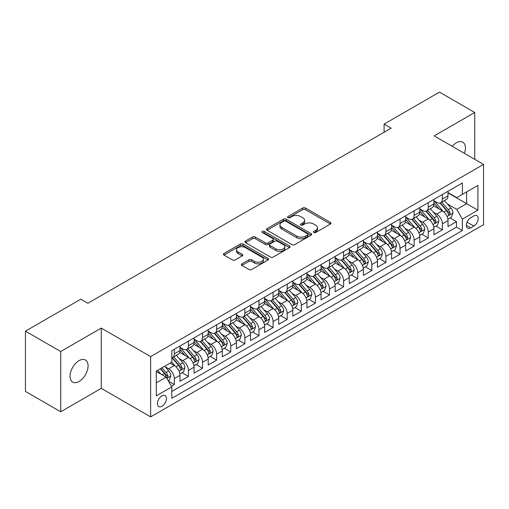 <?xml version="1.0" encoding="UTF-8"?>
<svg xmlns="http://www.w3.org/2000/svg" width="509" height="509" viewBox="0 0 509 509"><rect width="100%" height="100%" fill="white"/><g stroke="black" fill="none" stroke-linecap="round" stroke-linejoin="round"><path stroke-width="0.76" d="M313.748 232.511A1.368 0.789 0 0 0 315.688 232.511L330.398 224.017A1.96 1.133 0 0 0 330.977 223.222A1.96 1.133 0 0 0 330.398 222.42L305.476 208.035A1.96 1.133 0 0 0 302.709 208.035L287.999 216.529A1.368 0.789 0 0 0 287.598 217.082A1.368 0.789 0 0 0 287.999 217.642A1.368 0.789 0 0 0 289.933 217.642L291.842 216.548A6.267 3.62 0 0 1 300.698 216.548L302.779 217.744A6.267 3.62 0 0 1 304.611 220.302A6.267 3.62 0 0 1 302.779 222.859L300.876 223.96A1.368 0.789 0 0 0 300.469 224.52A1.368 0.789 0 0 0 300.876 225.08A1.368 0.789 0 0 0 302.81 225.08L304.713 223.979A6.267 3.62 0 0 1 313.576 223.979L315.656 225.182A6.267 3.62 0 0 1 317.489 227.739A6.267 3.62 0 0 1 315.656 230.297L313.748 231.391A1.368 0.789 0 0 0 313.347 231.951A1.368 0.789 0 0 0 313.748 232.511L313.748 231.391M79.054 381.489A12.77 7.374 120 0 0 87.395 370.24A12.77 7.374 120 0 0 85.436 360.009A12.77 7.374 120 0 0 79.054 360.639A12.77 7.374 120 0 0 70.713 371.888A12.77 7.374 120 0 0 72.672 382.119A12.77 7.374 120 0 0 79.054 381.489M464.418 153.362A12.77 7.374 120 0 0 462.776 142.151A12.77 7.374 120 0 0 456.395 142.781A12.77 7.374 120 0 0 452.253 146.338M161.926 406.29A6.382 3.684 120 0 0 166.099 400.659A6.382 3.684 120 0 0 165.12 395.544A6.382 3.684 120 0 0 161.926 395.862A6.382 3.684 120 0 0 157.758 401.486A6.382 3.684 120 0 0 158.738 406.602A6.382 3.684 120 0 0 161.926 406.29M241.921 263.827A1.96 1.133 0 0 0 241.349 264.629A1.96 1.133 0 0 0 241.921 265.431L248.914 269.465A1.96 1.133 0 0 0 251.688 269.465L268.02 260.035A1.96 1.133 0 0 0 268.599 259.234A1.96 1.133 0 0 0 268.02 258.432L243.098 244.046A1.96 1.133 0 0 0 240.331 244.046L223.992 253.476A1.96 1.133 0 0 0 223.419 254.277A1.96 1.133 0 0 0 223.992 255.079L232.441 259.953A1.96 1.133 0 0 0 235.209 259.953L242.201 255.919A1.96 1.133 0 0 0 242.774 255.117A1.96 1.133 0 0 0 242.201 254.315L238.015 251.898A5.236 3.022 0 0 1 236.475 249.76A5.236 3.022 0 0 1 239.714 246.967A5.236 3.022 0 0 1 245.421 247.622L261.83 257.096A5.236 3.022 0 0 1 263.363 259.234A5.236 3.022 0 0 1 260.131 262.027A5.236 3.022 0 0 1 254.417 261.372L251.688 259.794A1.96 1.133 0 0 0 248.914 259.794L241.921 263.827L241.921 265.431L248.914 261.422L248.914 259.794M101.272 328.101L60.717 351.515L25.45 331.155L25.45 391.421L60.717 411.787L101.272 388.367L150.645 416.877L150.645 356.605L101.272 328.101L101.272 388.367M474.732 159.317L474.732 112.483L434.177 135.903L483.55 164.407L150.645 356.605M474.732 112.483L439.471 92.123L384.104 124.094L384.104 132.238M25.45 331.155L80.816 299.19L87.872 303.262L391.154 128.166L384.104 124.094M291.975 244.606A1.96 1.133 0 0 0 294.749 244.606L311.088 235.171A1.96 1.133 0 0 0 311.661 234.369A1.96 1.133 0 0 0 311.088 233.574L286.16 219.182A1.96 1.133 0 0 0 283.392 219.182L267.053 228.617A1.96 1.133 0 0 0 266.481 229.419A1.96 1.133 0 0 0 267.053 230.214L291.975 244.606M262.822 232.81A1.368 0.789 0 0 1 264.216 233.001L264.216 231.372L289.557 246.006A1.96 1.133 0 0 1 290.13 246.801A1.96 1.133 0 0 1 289.557 247.603L273.218 257.032A1.96 1.133 0 0 1 270.444 257.032L245.523 242.647L245.523 241.05A1.96 1.133 0 0 0 244.95 241.845A1.96 1.133 0 0 0 245.523 242.647M245.523 241.05L252.515 237.009A1.96 1.133 0 0 1 255.283 237.009L265.393 242.844A1.96 1.133 0 0 0 268.16 242.844L272.799 240.165A1.96 1.133 0 0 0 273.371 239.37A1.96 1.133 0 0 0 272.799 238.568L262.275 232.492A1.368 0.789 0 0 1 261.874 231.932A1.368 0.789 0 0 1 262.72 231.201A1.368 0.789 0 0 1 264.216 231.372M171.412 386.229L174.339 384.543L168.485 381.165M165.158 366.779L168.702 368.821A7.979 4.606 60 0 1 174.339 378.594L179.982 375.337L179.982 381.286L188.445 376.399L182.031 372.69M179.263 358.635L182.807 360.677A7.979 4.606 60 0 1 188.445 370.45L194.088 367.193L194.088 373.142L202.557 368.255L196.137 364.546M193.369 350.491L196.913 352.533A7.979 4.606 60 0 1 202.557 362.306L208.194 359.049L208.194 364.998L216.662 360.111L210.242 356.402M207.475 342.347L211.019 344.389A7.979 4.606 60 0 1 216.662 354.162L222.299 350.905L222.299 356.854L230.768 351.967L224.348 348.258M221.58 334.203L225.124 336.245A7.979 4.606 60 0 1 230.768 346.018L236.411 342.761L236.411 348.71L244.874 343.823L238.454 340.114M235.686 326.059L239.23 328.101A7.979 4.606 60 0 1 244.874 337.874L250.517 334.617L250.517 340.566L258.979 335.679L252.559 331.97M249.792 317.915L253.336 319.957A7.979 4.606 60 0 1 258.979 329.73L264.623 326.473L264.623 332.422L273.085 327.535L266.665 323.826M263.904 309.771L267.441 311.813A7.979 4.606 60 0 1 273.085 321.586L278.728 318.329L278.728 324.278L287.191 319.391L280.771 315.682M278.009 301.627L281.547 303.669A7.979 4.606 60 0 1 287.191 313.442L292.834 310.185L292.834 316.134L301.296 311.247L294.876 307.538M292.115 293.483L295.653 295.525A7.979 4.606 60 0 1 301.296 305.298L306.94 302.041L306.94 307.99L315.402 303.103L308.988 299.394M306.221 285.339L309.758 287.381A7.979 4.606 60 0 1 315.402 297.154L321.045 293.897L321.045 299.846L329.508 294.959L323.094 291.25M320.326 277.195L323.87 279.237A7.979 4.606 60 0 1 329.508 289.01L335.151 285.753L335.151 291.702L343.613 286.815L337.2 283.106M334.432 269.051L337.976 271.093A7.979 4.606 60 0 1 343.613 280.866L349.257 277.609L349.257 283.558L357.725 278.671L351.305 274.962M348.538 260.907L352.082 262.949A7.979 4.606 60 0 1 357.725 272.722L363.362 269.465L363.362 275.414L371.831 270.521L365.411 266.818M362.643 252.763L366.187 254.805A7.979 4.606 60 0 1 371.831 264.578L377.468 261.321L377.468 267.263L385.937 262.377L379.517 258.674M376.749 244.619L380.293 246.661A7.979 4.606 60 0 1 385.937 256.434L391.58 253.177L391.58 259.119L400.042 254.233L393.622 250.53M390.855 236.475L394.399 238.517A7.979 4.606 60 0 1 400.042 248.29L405.686 245.033L405.686 250.975L414.148 246.089L407.728 242.386M404.96 228.331L408.504 230.373A7.979 4.606 60 0 1 414.148 240.146L419.791 236.889L419.791 242.831L428.254 237.945L421.834 234.242M419.072 220.187L422.61 222.229A7.979 4.606 60 0 1 428.254 232.002L433.897 228.745L433.897 234.687L442.359 229.801L442.359 223.858A7.979 4.606 -120 0 0 436.716 214.085L433.178 212.043M435.939 226.098L442.359 229.801M179.982 375.337A7.979 4.606 -120 0 0 174.339 365.564L170.108 363.121M194.088 367.193A7.979 4.606 -120 0 0 188.445 357.42L179.722 352.387M208.194 359.049A7.979 4.606 -120 0 0 202.557 349.276L193.827 344.243M222.299 350.905A7.979 4.606 -120 0 0 216.662 341.132L207.939 336.099M236.411 342.761A7.979 4.606 -120 0 0 230.768 332.988L222.045 327.955M250.517 334.617A7.979 4.606 -120 0 0 244.874 324.844L236.151 319.811M264.623 326.473A7.979 4.606 -120 0 0 258.979 316.7L250.256 311.667M278.728 318.329A7.979 4.606 -120 0 0 273.085 308.556L264.362 303.523M292.834 310.185A7.979 4.606 -120 0 0 287.191 300.412L278.468 295.379M306.94 302.041A7.979 4.606 -120 0 0 301.296 292.268L292.573 287.235M321.045 293.897A7.979 4.606 -120 0 0 315.402 284.124L306.679 279.091M335.151 285.753A7.979 4.606 -120 0 0 329.508 275.98L320.785 270.941M349.257 277.609A7.979 4.606 -120 0 0 343.613 267.836L334.89 262.797M363.362 269.465A7.979 4.606 -120 0 0 357.725 259.692L348.996 254.653M377.468 261.321A7.979 4.606 -120 0 0 371.831 251.548L363.108 246.509M391.58 253.177A7.979 4.606 -120 0 0 385.937 243.404L377.214 238.365M405.686 245.033A7.979 4.606 -120 0 0 400.042 235.26L391.319 230.221M419.791 236.889A7.979 4.606 -120 0 0 414.148 227.116L405.425 222.077M433.897 228.745A7.979 4.606 -120 0 0 428.254 218.972L419.531 213.933M473.815 215.956L470.71 217.75A6.184 3.569 120 0 0 466.67 223.197A6.184 3.569 120 0 0 467.618 228.153A6.184 3.569 120 0 0 470.71 227.847L473.815 226.06A6.184 3.569 120 0 0 477.856 220.607A6.184 3.569 120 0 0 476.908 215.651A6.184 3.569 120 0 0 473.815 215.956M150.645 416.877L483.55 224.673L483.55 164.407M156.288 382.832L166.157 377.131L171.8 386.904L171.8 398.305L462.388 230.539L462.388 219.137L456.751 209.358L447.284 203.893M171.8 386.904L156.288 395.862L156.288 371.106L171.8 362.147L171.8 350.746L462.388 182.973L462.388 194.374L477.906 185.416L477.906 210.172L462.388 219.137M179.982 347.323L182.807 348.951A7.979 4.606 60 0 0 186.797 349.346L192.44 346.088A7.979 4.606 -120 0 0 194.088 342.436L194.088 337.874M194.088 339.179L196.913 340.807A7.979 4.606 60 0 0 200.902 341.202L206.546 337.944A7.979 4.606 -120 0 0 208.194 334.292L208.194 329.73M208.194 331.035L211.019 332.663A7.979 4.606 60 0 0 215.008 333.058L220.651 329.8A7.979 4.606 -120 0 0 222.299 326.148L222.299 321.586M222.299 322.891L225.124 324.519A7.979 4.606 60 0 0 229.114 324.914L234.757 321.656A7.979 4.606 -120 0 0 236.411 318.004L236.411 313.442M236.411 314.747L239.23 316.375A7.979 4.606 60 0 0 243.219 316.77L248.863 313.512A7.979 4.606 -120 0 0 250.517 309.86L250.517 305.298M250.517 306.603L253.336 308.231A7.979 4.606 60 0 0 257.325 308.626L262.968 305.368A7.979 4.606 -120 0 0 264.623 301.716L264.623 297.154M264.623 298.459L267.441 300.087A7.979 4.606 60 0 0 271.431 300.482L277.074 297.224A7.979 4.606 -120 0 0 278.728 293.572L278.728 289.01M278.728 290.315L281.547 291.943A7.979 4.606 60 0 0 285.536 292.338L291.18 289.08A7.979 4.606 -120 0 0 292.834 285.428L292.834 280.866M292.834 282.171L295.653 283.799A7.979 4.606 60 0 0 299.642 284.194L305.285 280.936A7.979 4.606 -120 0 0 306.94 277.284L306.94 272.722M306.94 274.027L309.758 275.655A7.979 4.606 60 0 0 313.754 276.05L319.391 272.792A7.979 4.606 -120 0 0 321.045 269.14L321.045 264.578M321.045 265.883L323.87 267.511A7.979 4.606 60 0 0 327.86 267.906L333.497 264.648A7.979 4.606 -120 0 0 335.151 260.996L335.151 256.434M335.151 257.739L337.976 259.367A7.979 4.606 60 0 0 341.965 259.762L347.609 256.504A7.979 4.606 -120 0 0 349.257 252.852L349.257 248.29M349.257 249.595L352.082 251.223A7.979 4.606 60 0 0 356.071 251.618L361.714 248.36A7.979 4.606 -120 0 0 363.362 244.708L363.362 240.146M363.362 241.451L366.187 243.079A7.979 4.606 60 0 0 370.177 243.474L375.82 240.216A7.979 4.606 -120 0 0 377.468 236.564L377.468 232.002M377.468 233.307L380.293 234.935A7.979 4.606 60 0 0 384.282 235.33L389.926 232.072A7.979 4.606 -120 0 0 391.58 228.42L391.58 223.858M391.58 225.163L394.399 226.791A7.979 4.606 60 0 0 398.388 227.186L404.031 223.928A7.979 4.606 -120 0 0 405.686 220.276L405.686 215.714M405.686 217.019L408.504 218.647A7.979 4.606 60 0 0 412.494 219.042L418.137 215.784A7.979 4.606 -120 0 0 419.791 212.132L419.791 207.57M419.791 208.875L422.61 210.503A7.979 4.606 60 0 0 426.599 210.898L432.243 207.64A7.979 4.606 -120 0 0 433.897 203.988L433.897 199.426M171.8 391.466L456.465 227.116L456.465 221.657L448.003 226.543L448.003 220.601A7.979 4.606 -120 0 0 442.359 210.828L433.636 205.789M433.897 200.731L436.716 202.359A7.979 4.606 -120 0 0 440.705 202.754A7.979 4.606 -120 0 0 442.359 199.102L442.359 194.54M440.705 202.754L446.348 199.496A7.979 4.606 -120 0 0 448.003 195.844L448.003 191.282M174.339 349.276L174.339 353.838A7.979 4.606 60 0 1 172.691 357.49A7.979 4.606 60 0 1 171.8 357.814M172.691 357.49L178.328 354.232A7.979 4.606 -120 0 0 179.982 350.58L179.982 346.018M188.445 341.132L188.445 345.694A7.979 4.606 60 0 1 186.797 349.346M202.557 332.988L202.557 337.55A7.979 4.606 60 0 1 200.902 341.202M216.662 324.844L216.662 329.406A7.979 4.606 60 0 1 215.008 333.058M230.768 316.7L230.768 321.262A7.979 4.606 60 0 1 229.114 324.914M244.874 308.556L244.874 313.118A7.979 4.606 60 0 1 243.219 316.77M258.979 300.412L258.979 304.974A7.979 4.606 60 0 1 257.325 308.626M273.085 292.268L273.085 296.83A7.979 4.606 60 0 1 271.431 300.482M287.191 284.124L287.191 288.686A7.979 4.606 60 0 1 285.536 292.338M301.296 275.98L301.296 280.542A7.979 4.606 60 0 1 299.642 284.194M315.402 267.836L315.402 272.398A7.979 4.606 60 0 1 313.754 276.05M329.508 259.692L329.508 264.254A7.979 4.606 60 0 1 327.86 267.906M343.613 251.548L343.613 256.11A7.979 4.606 60 0 1 341.965 259.762M357.725 243.404L357.725 247.966A7.979 4.606 60 0 1 356.071 251.618M371.831 235.26L371.831 239.822A7.979 4.606 60 0 1 370.177 243.474M385.937 227.116L385.937 231.678A7.979 4.606 60 0 1 384.282 235.33M400.042 218.972L400.042 223.534A7.979 4.606 60 0 1 398.388 227.186M414.148 210.828L414.148 215.39A7.979 4.606 60 0 1 412.494 219.042M428.254 202.684L428.254 207.246A7.979 4.606 60 0 1 426.599 210.898M428.254 232.002L428.254 237.945M414.148 240.146L414.148 246.089M400.042 248.29L400.042 254.233M385.937 256.434L385.937 262.377M371.831 264.578L371.831 270.521M357.725 272.722L357.725 278.671M343.613 280.866L343.613 286.815M329.508 289.01L329.508 294.959M315.402 297.154L315.402 303.103M301.296 305.298L301.296 311.247M287.191 313.442L287.191 319.391M273.085 321.586L273.085 327.535M258.979 329.73L258.979 335.679M244.874 337.874L244.874 343.823M230.768 346.018L230.768 351.967M216.662 354.162L216.662 360.111M202.557 362.306L202.557 368.255M188.445 370.45L188.445 376.399M174.339 378.594L174.339 384.543M166.157 377.131L156.288 371.43M456.751 209.358L466.619 203.657L466.619 191.931L477.906 185.416M448.003 192.911L477.906 210.172M448.003 192.587L456.751 197.632L462.388 194.374M60.717 351.515L60.717 411.787M450.045 217.954L456.465 221.657M456.465 227.116L462.388 230.539M314.301 232.708L315.656 231.926A6.267 3.62 0 0 0 317.489 229.368L317.489 227.739M304.611 220.302L304.611 221.93A6.267 3.62 0 0 1 302.779 224.488L301.423 225.271M330.373 224.036L305.476 209.663A1.96 1.133 0 0 0 302.709 209.663L288.546 217.839M311.056 235.19L286.16 220.811A1.96 1.133 0 0 0 283.392 220.811L267.079 230.233L267.053 228.617M307.621 234.929A1.368 0.789 0 0 0 308.028 234.369A1.368 0.789 0 0 0 307.621 233.816L285.746 221.18A1.368 0.789 0 0 0 283.806 221.18L281.801 222.344A6.267 3.62 0 0 0 279.963 224.902A6.267 3.62 0 0 0 281.801 227.459L296.753 236.093A6.267 3.62 0 0 0 305.616 236.093L307.621 234.929L307.621 236.558A1.368 0.789 0 0 0 308.028 236.004L308.028 234.369M279.963 224.902L279.963 226.53A6.267 3.62 0 0 0 281.801 229.088L281.801 227.459M307.621 236.558L305.616 237.722A6.267 3.62 0 0 1 296.753 237.722L281.801 229.088M245.548 242.659L252.515 238.638L252.515 237.009M273.371 239.37L273.371 240.999A1.96 1.133 0 0 1 272.799 241.794L268.16 244.473A1.96 1.133 0 0 1 265.393 244.473L255.283 238.638A1.96 1.133 0 0 0 252.515 238.638M264.216 233.001L289.526 247.616M275.884 248.901A5.236 3.022 0 0 0 281.592 249.556A5.236 3.022 0 0 0 284.824 246.763A5.236 3.022 0 0 0 283.29 244.625L277.507 241.285A1.96 1.133 0 0 0 274.739 241.285L270.101 243.964A1.96 1.133 0 0 0 269.528 244.765A1.96 1.133 0 0 0 270.101 245.567L275.884 248.901L275.884 250.53A5.236 3.022 0 0 0 281.592 251.185A5.236 3.022 0 0 0 284.824 248.392L284.824 246.763M269.528 244.765L269.528 246.394A1.96 1.133 0 0 0 270.101 247.196L270.101 245.567M275.884 250.53L270.101 247.196M263.363 259.234L263.363 260.863A5.236 3.022 0 0 1 260.131 263.656A5.236 3.022 0 0 1 254.417 263L251.688 261.422A1.96 1.133 0 0 0 248.914 261.422M236.475 249.76L236.475 251.389A5.236 3.022 0 0 0 238.015 253.527L238.015 251.898M242.201 254.315L242.201 255.919L238.015 253.527M267.995 260.048L243.098 245.675A1.96 1.133 0 0 0 240.331 245.675L224.017 255.092M447.882 219.201L451.528 217.101L452.94 213.023A5.287 3.054 -120 0 0 450.879 208.06L444.433 200.597M443.142 211.343L435.5 202.493A15.264 8.812 -120 0 0 433.897 200.813M438.949 208.862L434.68 203.912A12.668 7.317 -120 0 0 433.897 203.059M439.986 203.04L446.508 210.586A5.287 3.054 60 0 1 448.391 214.225L448.779 214.855L449.492 214.753L450.083 213.252A5.287 3.054 -120 0 0 448.2 209.606L441.755 202.149M440.374 202.913L447.379 211.025A2.691 1.552 60 0 1 448.054 212.081L450.083 213.252M433.776 227.345L437.422 225.245L438.834 221.167A5.287 3.054 -120 0 0 436.773 216.204L430.328 208.741M429.036 219.487L421.395 210.637A15.264 8.812 -120 0 0 419.791 208.957M424.843 217.006L420.568 212.056A12.668 7.317 -120 0 0 419.791 211.203M425.88 211.184L432.402 218.73A5.287 3.054 60 0 1 434.285 222.369L434.673 222.999L435.386 222.897L435.978 221.396A5.287 3.054 -120 0 0 434.094 217.757L427.649 210.293M426.268 211.057L433.267 219.169A2.691 1.552 60 0 1 433.948 220.225L435.978 221.396M419.671 235.489L423.316 233.389L424.729 229.311A5.287 3.054 -120 0 0 422.667 224.348L416.222 216.891M414.93 227.631L407.289 218.781A15.264 8.812 -120 0 0 405.686 217.101M410.738 225.15L406.462 220.2A12.668 7.317 -120 0 0 405.686 219.347M411.775 219.328L418.296 226.874A5.287 3.054 60 0 1 420.179 230.52L420.561 231.143L421.28 231.041L421.872 229.54A5.287 3.054 -120 0 0 419.989 225.901L413.543 218.437M412.156 219.201L419.161 227.313A2.691 1.552 60 0 1 419.842 228.369L421.872 229.54M405.565 243.633L409.211 241.533L410.623 237.461A5.287 3.054 -120 0 0 408.562 232.492L402.116 225.035M400.825 235.775L393.183 226.925A15.264 8.812 -120 0 0 391.58 225.245M396.632 233.294L392.356 228.344A12.668 7.317 -120 0 0 391.58 227.491M397.669 227.472L404.191 235.018A5.287 3.054 60 0 1 406.074 238.664L406.456 239.287L407.175 239.185L407.766 237.684A5.287 3.054 -120 0 0 405.883 234.045L399.438 226.581M398.051 227.351L405.056 235.457A2.691 1.552 60 0 1 405.737 236.513L407.766 237.684M391.459 251.777L395.105 249.677L396.511 245.605A5.287 3.054 -120 0 0 394.456 240.636L388.011 233.179M386.719 243.919L379.078 235.069A15.264 8.812 -120 0 0 377.468 233.389M382.526 241.438L378.251 236.488A12.668 7.317 -120 0 0 377.468 235.635M383.563 235.616L390.085 243.162A5.287 3.054 60 0 1 391.968 246.808L392.35 247.431L393.069 247.329L393.661 245.828A5.287 3.054 -120 0 0 391.777 242.189L385.332 234.725M383.945 235.495L390.95 243.601A2.691 1.552 60 0 1 391.631 244.657L393.661 245.828M377.354 259.921L380.999 257.821L382.405 253.749A5.287 3.054 -120 0 0 380.35 248.78L373.905 241.323M372.613 252.063L364.972 243.213A15.264 8.812 -120 0 0 363.362 241.533M368.421 249.582L364.145 244.632A12.668 7.317 -120 0 0 363.362 243.779M369.458 243.76L375.979 251.306A5.287 3.054 60 0 1 377.863 254.952L378.244 255.575L378.957 255.473L379.555 253.972A5.287 3.054 -120 0 0 377.672 250.333L371.226 242.869M369.839 243.639L376.845 251.745A2.691 1.552 60 0 1 377.525 252.801L379.555 253.972M363.248 268.065L366.894 265.965L368.3 261.893A5.287 3.054 -120 0 0 366.245 256.924L359.799 249.467M358.508 260.207L350.86 251.357A15.264 8.812 -120 0 0 349.257 249.677M354.315 257.726L350.039 252.776A12.668 7.317 -120 0 0 349.257 251.923M355.352 251.904L361.867 259.45A5.287 3.054 60 0 1 363.757 263.096L364.139 263.719L364.851 263.617L365.449 262.116A5.287 3.054 -120 0 0 363.56 258.477L357.114 251.013M355.734 251.783L362.739 259.889A2.691 1.552 60 0 1 363.42 260.945L365.449 262.116M349.142 276.209L352.788 274.109L354.194 270.037A5.287 3.054 -120 0 0 352.139 265.068L345.694 257.611M344.402 268.351L336.754 259.501A15.264 8.812 -120 0 0 335.151 257.828M340.209 265.87L335.934 260.92A12.668 7.317 -120 0 0 335.151 260.067M341.246 260.048L347.762 267.594A5.287 3.054 60 0 1 349.651 271.24L350.033 271.863L350.746 271.761L351.344 270.26A5.287 3.054 -120 0 0 349.454 266.621L343.009 259.157M341.628 259.927L348.633 268.033A2.691 1.552 60 0 1 349.314 269.089L351.344 270.26M335.037 284.353L338.676 282.253L340.088 278.181A5.287 3.054 -120 0 0 338.033 273.212L331.588 265.755M330.296 276.495L322.649 267.645A15.264 8.812 -120 0 0 321.045 265.972M326.104 274.014L321.828 269.064A12.668 7.317 -120 0 0 321.045 268.211M327.141 268.192L333.656 275.738A5.287 3.054 60 0 1 335.539 279.384L335.927 280.007L336.64 279.905L337.238 278.404A5.287 3.054 -120 0 0 335.348 274.765L328.903 267.301M327.522 268.071L334.528 276.177A2.691 1.552 60 0 1 335.208 277.233L337.238 278.404M320.924 292.503L324.57 290.397L325.983 286.325A5.287 3.054 -120 0 0 323.921 281.362L317.476 273.899M316.184 284.639L308.543 275.789A15.264 8.812 -120 0 0 306.94 274.116M311.998 282.158L307.722 277.208A12.668 7.317 -120 0 0 306.94 276.355M313.035 276.336L319.55 283.882A5.287 3.054 60 0 1 321.433 287.528L321.822 288.151L322.534 288.049L323.126 286.548A5.287 3.054 -120 0 0 321.243 282.909L314.797 275.445M313.417 276.215L320.422 284.321A2.691 1.552 60 0 1 321.096 285.377L323.126 286.548M306.819 300.647L310.465 298.541L311.877 294.469A5.287 3.054 -120 0 0 309.816 289.506L303.37 282.043M302.079 292.783L294.437 283.933A15.264 8.812 -120 0 0 292.834 282.26M297.892 290.302L293.617 285.352A12.668 7.317 -120 0 0 292.834 284.499M298.923 284.48L305.445 292.026A5.287 3.054 60 0 1 307.328 295.672L307.716 296.295L308.429 296.193L309.02 294.692A5.287 3.054 -120 0 0 307.137 291.053L300.692 283.589M299.311 284.359L306.316 292.465A2.691 1.552 60 0 1 306.991 293.521L309.02 294.692M292.713 308.791L296.359 306.685L297.771 302.613A5.287 3.054 -120 0 0 295.71 297.65L289.265 290.187M287.973 300.927L280.332 292.077A15.264 8.812 -120 0 0 278.728 290.404M283.78 298.446L279.511 293.496A12.668 7.317 -120 0 0 278.728 292.643M284.817 292.624L291.339 300.17A5.287 3.054 60 0 1 293.222 303.816L293.61 304.439L294.323 304.337L294.915 302.836A5.287 3.054 -120 0 0 293.031 299.197L286.586 291.733M285.205 292.503L292.211 300.609A2.691 1.552 60 0 1 292.885 301.665L294.915 302.836M278.608 316.935L282.253 314.829L283.666 310.757A5.287 3.054 -120 0 0 281.604 305.794L275.159 298.331M273.867 309.071L266.226 300.221A15.264 8.812 -120 0 0 264.623 298.548M269.675 306.59L265.399 301.64A12.668 7.317 -120 0 0 264.623 300.787M270.712 300.768L277.233 308.314A5.287 3.054 60 0 1 279.117 311.96L279.505 312.583L280.217 312.481L280.809 310.98A5.287 3.054 -120 0 0 278.926 307.341L272.48 299.877M271.1 300.647L278.099 308.753A2.691 1.552 60 0 1 278.779 309.809L280.809 310.98M264.502 325.079L268.148 322.973L269.56 318.901A5.287 3.054 -120 0 0 267.499 313.938L261.053 306.475M259.762 317.215L252.12 308.365A15.264 8.812 -120 0 0 250.517 306.692M255.569 314.734L251.293 309.784A12.668 7.317 -120 0 0 250.517 308.931M256.606 308.912L263.128 316.458A5.287 3.054 60 0 1 265.011 320.104L265.393 320.727L266.112 320.625L266.703 319.124A5.287 3.054 -120 0 0 264.82 315.485L258.375 308.021M256.988 308.791L263.993 316.897A2.691 1.552 60 0 1 264.674 317.953L266.703 319.124M250.396 333.223L254.042 331.117L255.454 327.045A5.287 3.054 -120 0 0 253.393 322.082L246.948 314.619M245.656 325.359L238.015 316.509A15.264 8.812 -120 0 0 236.411 314.836M241.463 322.878L237.188 317.928A12.668 7.317 -120 0 0 236.411 317.075M242.5 317.056L249.022 324.602A5.287 3.054 60 0 1 250.905 328.248L251.287 328.871L252.006 328.776L252.598 327.268A5.287 3.054 -120 0 0 250.714 323.629L244.269 316.165M242.882 316.935L249.887 325.041A2.691 1.552 60 0 1 250.568 326.097L252.598 327.268M236.291 341.367L239.936 339.261L241.342 335.189A5.287 3.054 -120 0 0 239.287 330.226L232.842 322.763M231.55 333.503L223.909 324.653A15.264 8.812 -120 0 0 222.299 322.98M227.358 331.022L223.082 326.072A12.668 7.317 -120 0 0 222.299 325.219M228.395 325.2L234.916 332.746A5.287 3.054 60 0 1 236.8 336.392L237.181 337.015L237.9 336.92L238.492 335.412A5.287 3.054 -120 0 0 236.609 331.773L230.163 324.309M228.776 325.079L235.782 333.185A2.691 1.552 60 0 1 236.462 334.241L238.492 335.412M222.185 349.511L225.831 347.405L227.237 343.333A5.287 3.054 -120 0 0 225.182 338.37L218.736 330.907M217.445 341.647L209.803 332.797A15.264 8.812 -120 0 0 208.194 331.124M213.252 339.166L208.976 334.216A12.668 7.317 -120 0 0 208.194 333.363M214.289 333.344L220.811 340.89A5.287 3.054 60 0 1 222.694 344.536L223.076 345.159L223.788 345.064L224.386 343.556A5.287 3.054 -120 0 0 222.503 339.917L216.058 332.453M214.671 333.223L221.676 341.335A2.691 1.552 60 0 1 222.357 342.385L224.386 343.556M208.079 357.655L211.725 355.549L213.131 351.477A5.287 3.054 -120 0 0 211.076 346.514L204.631 339.051M203.339 349.791L195.691 340.941A15.264 8.812 -120 0 0 194.088 339.268M199.146 347.31L194.871 342.36A12.668 7.317 -120 0 0 194.088 341.507M200.183 341.488L206.699 349.04A5.287 3.054 60 0 1 208.588 352.68L208.97 353.303L209.683 353.208L210.281 351.7A5.287 3.054 -120 0 0 208.391 348.061L201.946 340.597M200.565 341.367L207.57 349.479A2.691 1.552 60 0 1 208.251 350.529L210.281 351.7M193.974 365.799L197.619 363.693L199.025 359.621A5.287 3.054 -120 0 0 196.97 354.658L190.525 347.195M189.233 357.935L181.586 349.085A15.264 8.812 -120 0 0 179.982 347.412M185.041 355.454L180.765 350.504A12.668 7.317 -120 0 0 179.982 349.651M186.078 349.632L192.593 357.184A5.287 3.054 60 0 1 194.483 360.824L194.864 361.447L195.577 361.352L196.175 359.844A5.287 3.054 -120 0 0 194.285 356.205L187.84 348.741M186.459 349.511L193.465 357.623A2.691 1.552 60 0 1 194.145 358.673L196.175 359.844M179.868 373.943L183.507 371.837L184.92 367.765A5.287 3.054 -120 0 0 182.865 362.802L176.419 355.339M175.128 366.079L171.749 362.173M170.935 363.598L170.388 362.962M171.972 357.776L178.487 365.328A5.287 3.054 60 0 1 180.371 368.968L180.759 369.591L181.471 369.496L182.069 367.988A5.287 3.054 -120 0 0 180.18 364.349L173.734 356.885M172.354 357.655L179.359 365.767A2.691 1.552 60 0 1 180.04 366.817L182.069 367.988M168.205 380.675L169.402 379.981L170.814 375.909A5.287 3.054 -120 0 0 168.753 370.946L164.7 366.245M160.908 374.102L157.644 370.317M156.829 371.742L156.288 371.118M160.322 368.771L164.382 373.472A5.287 3.054 60 0 1 166.265 377.112L166.653 377.735L167.366 377.64L167.957 376.132A5.287 3.054 -120 0 0 166.074 372.493L162.015 367.797M160.653 368.586L165.253 373.911A2.691 1.552 60 0 1 165.928 374.961L167.957 376.132M168.702 368.821L174.339 365.564M182.807 360.677L188.445 357.42M196.913 352.533L202.557 349.276M211.019 344.389L216.662 341.132M225.124 336.245L230.768 332.988M239.23 328.101L244.874 324.844M253.336 319.957L258.979 316.7M267.441 311.813L273.085 308.556M281.547 303.669L287.191 300.412M295.653 295.525L301.296 292.268M309.758 287.381L315.402 284.124M323.87 279.237L329.508 275.98M337.976 271.093L343.613 267.836M352.082 262.949L357.725 259.692M366.187 254.805L371.831 251.548M380.293 246.661L385.937 243.404M394.399 238.517L400.042 235.26M408.504 230.373L414.148 227.116M422.61 222.229L428.254 218.972M436.716 214.085L442.359 210.828M442.359 199.102L448.003 195.844M174.339 353.838L179.982 350.58M188.445 345.694L194.088 342.436M202.557 337.55L208.194 334.292M216.662 329.406L222.299 326.148M230.768 321.262L236.411 318.004M244.874 313.118L250.517 309.86M258.979 304.974L264.623 301.716M273.085 296.83L278.728 293.572M287.191 288.686L292.834 285.428M301.296 280.542L306.94 277.284M315.402 272.398L321.045 269.14M329.508 264.254L335.151 260.996M343.613 256.11L349.257 252.852M357.725 247.966L363.362 244.708M371.831 239.822L377.468 236.564M385.937 231.678L391.58 228.42M400.042 223.534L405.686 220.276M414.148 215.39L419.791 212.132M428.254 207.246L433.897 203.988M442.359 223.858L448.003 220.601M467.052 222.153L473.815 226.06M466.339 225.322L470.71 227.847M315.656 231.926L315.656 230.297M300.876 225.08L300.876 223.96M302.779 224.488L302.779 222.859M287.999 217.642L287.999 216.529M302.709 209.663L302.709 208.035M305.476 209.663L305.476 208.035M330.398 224.017L330.398 222.42M283.392 220.811L283.392 219.182M286.16 220.811L286.16 219.182M311.088 235.171L311.088 233.574M296.753 237.722L296.753 236.093M305.616 237.722L305.616 236.093M255.283 238.638L255.283 237.009M265.393 244.473L265.393 242.844M268.16 244.473L268.16 242.844M272.799 241.794L272.799 240.165M289.557 247.603L289.557 246.006M251.688 261.422L251.688 259.794M254.417 263L254.417 261.372M223.992 255.079L223.992 253.476M240.331 245.675L240.331 244.046M243.098 245.675L243.098 244.046M268.02 260.035L268.02 258.432M447.08 216.49L452.902 213.125M435.5 202.493L436.226 202.073M448.2 209.606L450.879 208.06M443.988 212.043L446.508 210.586M432.968 224.634L438.796 221.275M421.395 210.637L422.12 210.217M434.094 217.757L436.773 216.204M429.882 220.187L432.402 218.73M418.862 232.778L424.691 229.419M407.289 218.781L408.014 218.361M419.989 225.901L422.667 224.348M415.777 228.331L418.296 226.874M404.757 240.922L410.585 237.563M393.183 226.925L393.909 226.505M405.883 234.045L408.562 232.492M401.665 236.475L404.191 235.018M390.651 249.066L396.479 245.707M379.078 235.069L379.803 234.649M391.777 242.189L394.456 240.636M387.559 244.619L390.085 243.162M376.545 257.21L382.374 253.851M364.972 243.213L365.697 242.793M377.672 250.333L380.35 248.78M373.453 252.763L375.979 251.306M362.44 265.354L368.268 261.995M350.86 251.357L351.592 250.937M363.56 258.477L366.245 256.924M359.348 260.907L361.867 259.45M348.334 273.498L354.162 270.139M336.754 259.501L337.486 259.081M349.454 266.621L352.139 265.068M345.242 269.051L347.762 267.594M334.228 281.642L340.057 278.283M322.649 267.645L323.374 267.225M335.348 274.765L338.033 273.212M331.136 277.195L333.656 275.738M320.123 289.786L325.951 286.427M308.543 275.789L309.268 275.369M321.243 282.909L323.921 281.362M317.031 285.339L319.55 283.882M306.017 297.93L311.839 294.571M294.437 283.933L295.163 283.513M307.137 291.053L309.816 289.506M302.925 293.483L305.445 292.026M291.911 306.081L297.733 302.715M280.332 292.077L281.057 291.657M293.031 299.197L295.71 297.65M288.819 301.627L291.339 300.17M277.799 314.225L283.628 310.859M266.226 300.221L266.951 299.801M278.926 307.341L281.604 305.794M274.714 309.771L277.233 308.314M263.694 322.369L269.522 319.003M252.12 308.365L252.846 307.945M264.82 315.485L267.499 313.938M260.608 317.915L263.128 316.458M249.588 330.513L255.416 327.147M238.015 316.509L238.74 316.089M250.714 323.629L253.393 322.082M246.496 326.059L249.022 324.602M235.482 338.657L241.311 335.291M223.909 324.653L224.634 324.233M236.609 331.773L239.287 330.226M232.39 334.203L234.916 332.746M221.377 346.801L227.205 343.435M209.803 332.797L210.529 332.383M222.503 339.917L225.182 338.37M218.285 342.347L220.811 340.89M207.271 354.945L213.099 351.579M195.691 340.941L196.423 340.527M208.391 348.061L211.076 346.514M204.179 350.491L206.699 349.04M193.166 363.089L198.994 359.723M181.586 349.085L182.317 348.671M194.285 356.205L196.97 354.658M190.073 358.635L192.593 357.184M179.06 371.233L184.888 367.867M180.18 364.349L182.865 362.802M175.968 366.779L178.487 365.328M166.831 378.289L170.782 376.011M166.074 372.493L168.753 370.946M162.104 374.789L164.382 373.472"/></g></svg>
